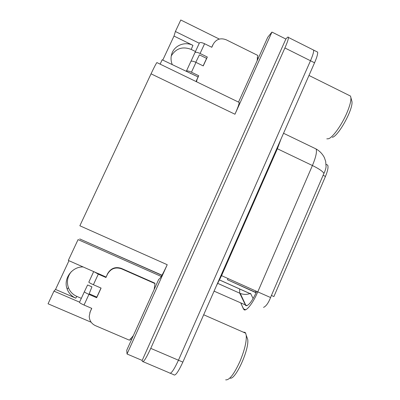 <?xml version="1.0" encoding="UTF-8"?>
<svg xmlns="http://www.w3.org/2000/svg" width="400" height="400" viewBox="0 0 400 400"><rect width="100%" height="100%" fill="white"/><g stroke="black" fill="none" stroke-linecap="round" stroke-linejoin="round"><path stroke-width="0.6" d="M104.725 276.47L68.325 260.43L78.06 239.61L161.25 276.455M81.325 298.345L76.785 296.385C72.79 294.58 69.995 291.66 68.4 287.61C66.475 281.84 67.445 276.53 71.31 271.68M91.145 322.23L48.05 303.78L53.97 291.12L55.54 289.435L75.8 298.175C71.71 296.33 68.845 293.335 67.205 289.185C62.955 278.96 72.02 266.44 83.2 266.945M312.745 49.655L313.61 50.09C313.905 51.705 312.865 55.26 310.485 60.75L178.45 360.22C173.765 370.305 170.74 374.51 169.37 372.84C170.74 374.51 173.765 370.305 178.45 360.22L310.485 60.75C312.865 55.26 313.905 51.705 313.61 50.09L288.43 37.45C288.5 38.955 287.32 42.465 284.895 47.965L150.76 348.37C146.055 358.51 143.25 362.84 142.35 361.365L142.18 360.435L285.865 39.05L286.945 37.87C287.84 36.905 288.335 36.765 288.43 37.45M167.225 264.71L127.03 354L126.745 350.25L158.775 279.235C159.91 279.25 162.73 274.41 167.225 264.71L79.86 225.77L151.045 73.83L234.96 114.235L271.95 32.075L267.745 37.26L238.53 102.11M234.96 114.235C237.695 108.085 239.115 104.15 239.22 102.44L238.67 102.175M127.03 354L142.18 360.435M130.15 338.93L131.57 339.535M199.275 43.25L175.395 31.5L180.77 20L219.32 39.075M257.125 57.79L258.25 58.34M271.95 32.075L285.865 39.05M171.27 55.935C175.975 48.335 182.625 46.165 191.205 49.425L195.455 51.505M161.99 275.2L79.72 238.915L161.91 275.34M151.045 73.83C153.96 67.64 155.91 63.885 156.88 62.565L157.17 62.705M160.13 64.14L162.16 59.79L197.96 76.875M53.97 291.12L79.565 302.155M172.305 64.715C170.92 61.375 170.675 57.995 171.575 54.575C173.75 45.7 184.69 41.03 192.94 45.36L174.005 36.06L162.775 60.085M174.005 36.06L175.395 31.5M55.54 289.435L68.97 260.71M326.365 164.505L327.695 165.14C328.495 167.11 327.75 170.87 325.46 176.43L273.89 296.565L271.42 295.455L323.945 173.365C325.195 170.755 325.905 168.535 326.075 166.71L325.68 161.475L324.415 157.7C322.535 153.995 319.77 151.09 316.115 148.98L314.35 148.13M255.775 290.98L255.25 292.195L256.18 292.66M227.955 278.51L227.42 279.725L255.25 292.195M227.42 279.725L256.125 292.78M263.535 307.37C266.01 306.355 268.365 303.075 270.585 297.535L271.42 295.455M250.545 293.36L253.12 298.57M316.71 51.645L317.615 52.1C317.945 53.73 316.925 57.295 314.555 62.785L182.855 362.105C178.175 372.18 175.11 376.365 173.665 374.665L170.42 373.285M133.335 335.625L129.465 340.21L95.405 325.64C91.5 323.76 89.44 320.645 89.225 316.295L90.205 311.775L91.765 308.375L84.025 305.045L88.945 294.385C86.135 293.125 84.61 292.245 84.38 291.735L87.605 284.96L91.925 286.84L89.18 293.785L96.835 297.1L96.66 297.73L101.095 288.08L93.4 284.73L98.28 274.145L105.96 277.505L107.5 274.15C110.755 268.6 115.4 266.81 121.435 268.785L154.995 283.585L154.68 283.08L121.4 268.405C115.415 266.445 110.81 268.22 107.585 273.72L105.96 277.505M88.945 294.385L96.66 297.73M96.835 297.1L101 288.04M89.81 312.76L91.67 308.335M154.165 289.38L154.995 283.585M98.47 273.635L106.055 277.05M98.28 274.145L93.71 271.55M93.67 271.625L88.81 282.155C89.065 282.615 90.595 283.475 93.4 284.73M84.385 291.705L79.49 302.315C79.695 302.875 81.21 303.785 84.025 305.045M195.985 62.38C193.295 61.155 191.59 60.84 190.87 61.425L186.365 71.175C187.06 70.635 188.76 70.975 191.455 72.2L195.985 62.38L203.245 65.92L207.33 57.03L206.6 58.375L199.42 54.86L195.79 62.285M203.15 65.875L206.6 58.375M196.48 81.74L197.07 79.39L198.73 75.735L198.07 76.93L190.85 73.43L190.74 73.66M196.09 81.555L198.07 76.93M211.72 47.24L213.005 44.62M207.33 57.03L200.09 53.48L204.595 43.73L211.81 47.285L213.235 44.19C216.245 39.11 220.585 37.65 226.255 39.81L257.835 55.455L257.1 60.89M198.73 75.735L191.455 72.2M204.595 43.73C201.91 42.51 200.19 42.235 199.435 42.905L194.955 52.59C195.695 51.965 197.405 52.26 200.09 53.48M190.965 61.325L194.92 52.655M140.14 320.515L146.85 305.615M225.665 379.845C229.32 380.355 234.1 374.17 240.01 361.295C244.61 350.11 246.685 341.455 246.235 335.335L245.67 333.205L245.045 332.37L243.12 332.09M229.885 378.02C234.98 381.125 249.65 349.11 247.675 339.22L246.745 336.71M245.16 87.4L251.345 73.67M332.33 137.35L332.51 137.285C338.715 135.685 353.29 109.075 351.95 101.54L351.56 100.09M326.805 138.855L328.61 138.735C332.9 137.3 341.85 124.82 346.93 112.815C349.795 106.015 351.12 100.96 350.9 97.645L350.485 96.06L348.66 95.15M75.8 298.175L76.785 296.385M143.125 361.695L169.37 372.84M150.76 348.37L182.855 362.105M284.895 47.965L314.555 62.785M325.46 176.43L323.065 175.285M250.655 293.905L219.545 279.99M192.94 45.36L191.205 49.425M239.65 288.985L239.71 293.165L245.745 305.64C248.425 306.12 252.09 301.375 256.735 291.415M276.845 148.49L277.375 148.755L221.56 275.645L216.31 286.07M281.05 138.93L277.375 148.755L312.415 165.525C315.855 157.285 317.085 151.77 316.115 148.98L283.54 133.27M240.945 303.505L243.98 309.705C246.27 311.665 252.965 303.195 257.78 291.885L270.585 297.535M243.33 308.865L245.695 309.725M323.945 173.365C322.615 171.25 318.77 168.64 312.415 165.525L257.78 291.885L221.005 275.395M241.99 298.065L242.47 298.145M217.795 283.41L240.26 293.425C243.44 294.635 246.665 294.69 249.945 293.59M214.08 291.145L247.045 305.655M90.43 311.025L90.205 311.775M107.5 274.15L107.585 273.72M121.435 268.785L121.4 268.405M196.64 80.035L197.295 78.86M213.235 44.19L212.46 45.635M67.205 289.185L68.4 287.61M156.88 62.565L239.22 102.44M327.695 165.14L326.08 164.365M250.63 293.85L219.56 279.955M245.525 309.795L243.435 308.91L241.045 303.55M246.95 305.695L245.785 305.225L240.26 293.425L217.805 283.385M317.615 52.1L313.61 50.09M93.665 271.65L88.81 282.155M84.38 291.735L79.49 302.315M197.07 79.39L196.42 80.555M199.435 42.905L194.955 52.59M190.87 61.425L186.365 71.175M203.68 314.77L245.67 333.205M247.675 339.22L246.235 335.335M308.98 75.45L350.485 96.06M351.95 101.54L350.9 97.645"/></g></svg>

